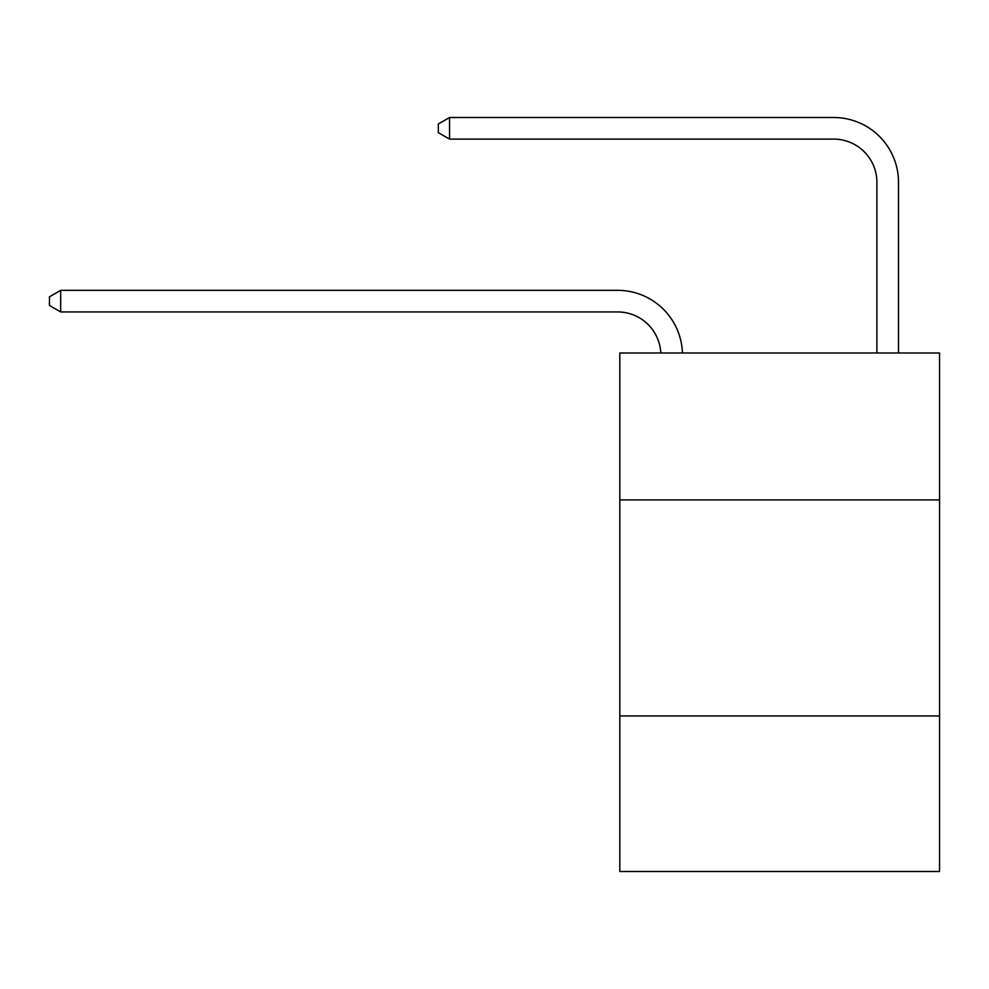 <?xml version="1.0" encoding="UTF-8"?>
<svg xmlns="http://www.w3.org/2000/svg" width="989" height="989" viewBox="0 0 989 989"><rect width="100%" height="100%" fill="white"/><g stroke="black" fill="none" stroke-linecap="round" stroke-linejoin="round"><path stroke-width="1.48" d="M939.55 499.902L939.55 352.986L619.806 352.986L619.806 499.902L939.55 499.902L939.55 871.494L619.806 871.494L619.806 499.902M939.55 715.949L619.806 715.949M660.8 352.986A43.207 43.207 0 0 0 617.643 311.943A43.207 43.207 0 0 1 660.8 352.986A43.207 43.207 0 0 0 617.643 311.943A43.207 43.207 0 0 1 660.8 352.986A43.207 43.207 0 0 0 617.643 311.943A43.207 43.207 0 0 1 660.8 352.986A43.207 43.207 0 0 0 617.643 311.943A43.207 43.207 0 0 1 660.8 352.986A43.207 43.207 0 0 0 617.643 311.943A43.207 43.207 0 0 1 660.8 352.986A43.207 43.207 0 0 0 617.643 311.943A43.207 43.207 0 0 1 660.8 352.986A43.207 43.207 0 0 0 617.643 311.943A43.207 43.207 0 0 1 660.8 352.986A43.207 43.207 0 0 0 617.643 311.943A43.207 43.207 0 0 1 660.8 352.986A43.207 43.207 0 0 0 617.643 311.943A43.207 43.207 0 0 1 660.8 352.986A43.207 43.207 0 0 0 617.643 311.943A43.207 43.207 0 0 1 660.8 352.986A43.207 43.207 0 0 0 617.643 311.943A43.207 43.207 0 0 1 660.8 352.986A43.207 43.207 0 0 0 617.643 311.943A43.207 43.207 0 0 1 660.8 352.986A43.207 43.207 0 0 0 617.643 311.943A43.207 43.207 0 0 1 660.8 352.986A43.207 43.207 0 0 0 617.643 311.943A43.207 43.207 0 0 1 660.8 352.986A43.207 43.207 -144 0 0 617.643 311.943L60.688 311.943L49.45 305.465L49.45 296.824L60.688 290.333L617.643 290.333A64.817 64.817 0 0 1 682.422 352.986M876.897 352.986L876.897 182.322A43.207 43.207 -156.1 0 0 833.69 139.103L449.562 139.103L438.325 132.625L438.325 123.984L449.562 117.506L833.69 117.506A64.817 64.817 16.2 0 1 898.506 182.322L898.506 352.986M60.688 290.333L617.643 290.333L60.688 290.333L617.643 290.333L60.688 290.333L617.643 290.333L60.688 290.333L617.643 290.333L60.688 290.333L617.643 290.333L60.688 290.333L617.643 290.333L60.688 290.333L617.643 290.333L60.688 290.333L617.643 290.333L60.688 290.333L617.643 290.333L60.688 290.333L617.643 290.333L60.688 290.333L617.643 290.333L60.688 290.333L617.643 290.333L60.688 290.333L617.643 290.333L60.688 290.333L617.643 290.333L60.688 290.333L60.688 311.943M876.897 182.322A43.207 43.207 -163.8 0 0 833.69 139.103A43.207 43.207 -163.8 0 1 876.897 182.322A43.207 43.207 -163.8 0 0 833.69 139.103A43.207 43.207 -163.8 0 1 876.897 182.322A43.207 43.207 -163.8 0 0 833.69 139.103A43.207 43.207 -163.8 0 1 876.897 182.322A43.207 43.207 -163.8 0 0 833.69 139.103A43.207 43.207 -163.8 0 1 876.897 182.322A43.207 43.207 -163.8 0 0 833.69 139.103A43.207 43.207 -163.8 0 1 876.897 182.322A43.207 43.207 -163.8 0 0 833.69 139.103A43.207 43.207 -163.8 0 1 876.897 182.322A43.207 43.207 -163.8 0 0 833.69 139.103A43.207 43.207 -163.8 0 1 876.897 182.322A43.207 43.207 -163.8 0 0 833.69 139.103A43.207 43.207 -163.8 0 1 876.897 182.322A43.207 43.207 -163.8 0 0 833.69 139.103A43.207 43.207 -163.8 0 1 876.897 182.322A43.207 43.207 -163.8 0 0 833.69 139.103A43.207 43.207 -163.8 0 1 876.897 182.322A43.207 43.207 -163.8 0 0 833.69 139.103A43.207 43.207 -163.8 0 1 876.897 182.322A43.207 43.207 -163.8 0 0 833.69 139.103A43.207 43.207 -163.8 0 1 876.897 182.322A43.207 43.207 -163.8 0 0 833.69 139.103A43.207 43.207 -163.8 0 1 876.897 182.322A43.207 43.207 -163.8 0 0 833.69 139.103A43.207 43.207 -163.8 0 1 876.897 182.322M449.562 117.506L833.69 117.506L449.562 117.506L833.69 117.506L449.562 117.506L833.69 117.506L449.562 117.506L833.69 117.506L449.562 117.506L833.69 117.506L449.562 117.506L833.69 117.506L449.562 117.506L833.69 117.506L449.562 117.506L833.69 117.506L449.562 117.506L833.69 117.506L449.562 117.506L833.69 117.506L449.562 117.506L833.69 117.506L449.562 117.506L833.69 117.506L449.562 117.506L833.69 117.506L449.562 117.506L833.69 117.506L449.562 117.506L449.562 139.103"/></g></svg>
